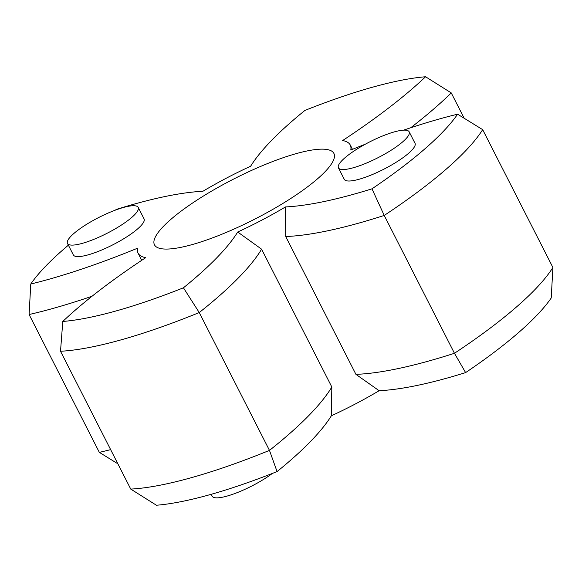 <?xml version="1.0" encoding="UTF-8"?>
<svg xmlns="http://www.w3.org/2000/svg" width="582" height="582" viewBox="0 0 582 582"><rect width="100%" height="100%" fill="white"/><g stroke="black" fill="none" stroke-linecap="round" stroke-linejoin="round"><path stroke-width="0.87" d="M170.541 219.654A100.686 22.647 -27 0 0 154.696 245.218A100.686 22.647 -27 0 0 222.586 233.942A100.686 22.647 -27 0 0 317.816 178.565A100.686 22.647 -27 0 0 334.075 153.815A100.686 22.647 -27 0 0 267.531 163.564A100.686 22.647 -27 0 0 170.541 219.654M402.831 141.732A39.692 8.926 -27 0 0 409.168 131.808A39.692 8.926 -27 0 0 382.658 135.955A39.692 8.926 -27 0 0 344.77 157.926A39.692 8.926 -27 0 0 338.433 167.849A39.692 8.926 -27 0 0 364.943 163.702A39.692 8.926 -27 0 0 402.831 141.732M338.433 167.849L344.289 179.336A39.692 8.926 -27 0 0 370.792 175.189A39.692 8.926 -27 0 0 408.68 153.212A39.692 8.926 -27 0 0 415.017 143.296L409.168 131.808M131.881 217.319A39.692 8.926 -27 0 0 138.218 207.403A39.692 8.926 -27 0 0 111.715 211.55A39.692 8.926 -27 0 0 73.827 233.52A39.692 8.926 -27 0 0 67.49 243.436A39.692 8.926 -27 0 0 93.993 239.289A39.692 8.926 -27 0 0 131.881 217.319M67.49 243.436L73.339 254.923A39.692 8.926 -27 0 0 99.849 250.777A39.692 8.926 -27 0 0 137.738 228.806A39.692 8.926 -27 0 0 144.074 218.89L138.218 207.403M365.365 144.183A292.39 65.773 -27 0 0 350.771 150.025A119.077 26.787 -27 0 0 350.277 145.049A119.077 26.787 -27 0 0 342.66 140.538A292.39 65.773 -27 0 0 425.566 76.759A247.408 55.654 -27 0 0 304.932 110.42A292.39 65.773 -27 0 0 291.546 121.645A292.39 65.773 -27 0 0 250.66 166.205A119.077 26.787 -27 0 0 202.871 191.289A292.39 65.773 -27 0 0 116.385 209.396A247.408 55.654 -27 0 0 115.236 210.175M68.378 245.189A247.408 55.654 -27 0 0 63.227 249.598A247.408 55.654 -27 0 0 30.773 284.016L29.1 314.52L99.333 452.359A305.623 68.749 -27 0 0 110.638 449.631M30.773 284.016A292.39 65.773 -27 0 0 137.585 248.194A119.077 26.787 -27 0 0 138.087 253.17A119.077 26.787 -27 0 0 145.704 257.68A292.39 65.773 -27 0 0 74.692 310.65A292.39 65.773 -27 0 0 62.791 321.46A247.408 55.654 -27 0 0 183.432 287.799A292.39 65.773 -27 0 0 237.703 232.014A119.077 26.787 -27 0 0 285.486 206.93A292.39 65.773 -27 0 0 371.978 188.823A247.408 55.654 -27 0 0 457.59 114.203A292.39 65.773 -27 0 0 403.573 130.157M237.703 232.014L261.594 249.183A305.623 68.749 153 0 1 199.24 312.556A260.641 58.629 153 0 1 60.513 351.259L62.791 321.46M552.9 267.48L551.227 297.984A247.408 55.654 153 0 1 518.773 332.402A247.408 55.654 153 0 1 465.615 372.604L454.455 353.281A260.641 58.629 -27 0 0 516.743 306.736A260.641 58.629 -27 0 0 552.9 267.48L482.667 129.641A260.641 58.629 153 0 1 446.51 168.896A260.641 58.629 153 0 1 384.222 215.442L454.455 353.281A305.623 68.749 -27 0 1 355.929 374.357L379.129 390.711A292.39 65.773 153 0 0 465.615 372.604M331.34 415.795A292.39 65.773 153 0 1 290.454 460.355A292.39 65.773 153 0 1 277.068 471.58L269.473 450.388A305.623 68.749 -27 0 0 288.425 434.681A305.623 68.749 -27 0 0 331.827 387.015L331.34 415.795A119.077 26.787 -27 0 0 379.129 390.711M60.513 351.259L130.746 489.091A260.641 58.629 -27 0 0 269.473 450.388L199.24 312.556L183.432 287.799M277.068 471.58A247.408 55.654 153 0 1 156.434 505.241L130.746 489.091M425.566 76.759L451.254 92.909L464.145 118.211M451.254 92.909A305.623 68.749 153 0 1 410.717 127.756M92.036 296.253A305.623 68.749 153 0 1 29.1 314.52M371.978 188.823L384.222 215.442A305.623 68.749 153 0 1 285.704 236.525L355.929 374.357M285.704 236.525L285.486 206.93M261.594 249.183L331.827 387.015M117.855 463.789L99.333 452.359M457.59 114.203L482.667 129.641M272.391 473.428A39.692 8.926 153 0 1 235.601 493.245A39.692 8.926 153 0 1 212.168 496.184L211.208 494.307M350.277 145.049L352.459 149.341M138.087 253.17L141.724 260.314"/></g></svg>
